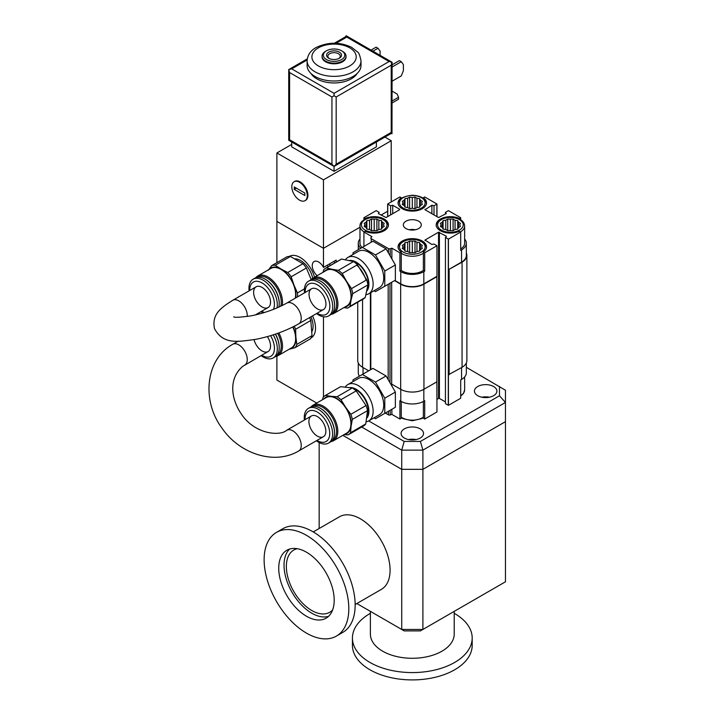 <?xml version="1.0" encoding="UTF-8"?>
<svg xmlns="http://www.w3.org/2000/svg" width="715" height="715" viewBox="0 0 715 715"><rect width="100%" height="100%" fill="white"/><g stroke="black" fill="none" stroke-linecap="round" stroke-linejoin="round"><path stroke-width="1.07" d="M392.088 64.824L399.381 60.614L401.294 61.713L403.385 64.529L403.385 70.642L401.294 75.888L392.088 81.197M392.088 67.022L401.294 61.713M357.089 73.52A24.399 14.085 180 0 1 316.799 78.829A24.399 14.085 180 0 1 311.025 73.52M307.262 58.88L288.717 69.587L289.593 72.537L289.593 139.765L288.717 140.265L288.717 69.587L291.711 68.872L334.057 93.316L334.057 95.756L336.175 96.981L336.175 164.209L334.057 166.443L334.057 171.296L376.394 146.852L376.394 141.999M334.057 95.756L331.939 96.981L331.939 164.209L334.057 166.443L288.717 140.265M391.212 62.759L391.99 62.312L391.212 65.208L391.212 132.427L391.99 132.874L391.99 133.768L392.088 62.25L346.757 36.081L345.98 35.75L345.98 36.528M392.088 62.25L391.212 61.865A2.994 1.725 60 0 1 391.99 63.206M391.212 61.865L389.094 61.535L334.057 93.316M334.388 43.222L346.319 36.331A2.994 1.725 60 0 1 346.757 36.197L346.757 37.091L389.094 61.535M391.99 132.874A2.994 1.725 60 0 1 391.65 133.187L334.057 166.443M345.98 35.75L346.757 36.197M391.32 133.383L391.99 133.768M392.088 101.003L398.541 97.276L398.541 99.233L392.088 102.96M398.541 97.276L397.147 94.049L392.088 91.136M372.935 51.194L378.003 48.263L376.099 47.163L371.031 50.095M378.003 48.263L380.103 51.087L380.103 55.332M334.057 261.315A4.791 2.762 60 0 1 334.602 263.022M330.544 265.363A4.791 2.762 60 0 1 329.338 264.041M336.175 262.119L336.175 260.09L323.466 267.428A8.982 5.184 60 0 0 314.108 261.547A8.982 5.184 60 0 0 312.5 267.839A8.982 5.184 60 0 0 317.201 275.668M328.265 266.677A8.982 5.184 60 0 1 327.229 265.256M323.466 316.763L323.466 397.031M355.096 388.692L354.569 388.996M387.646 211.247L380.979 215.099L387.646 211.247M276.893 262.611L276.893 221.409L323.466 248.302L359.976 227.227L323.466 248.302L323.466 267.428M316.718 403.054L276.893 380.067L276.893 356.133M289.226 256.453A21.709 12.53 60 0 1 314.537 277.206M312.553 315.851A21.709 12.53 60 0 1 310.936 338.052M289.423 256.453A21.709 12.53 60 0 1 289.87 256.113M311.552 337.668A21.709 12.53 60 0 1 311.034 337.882M291.711 144.412L276.893 152.965L323.466 179.849L391.212 140.739L384.893 137.092M391.212 140.739L391.212 201.961M276.893 152.965L276.893 221.409L323.466 248.302L323.466 179.849M294.08 181.753L294.723 181.387A10.931 6.31 60 0 1 300.184 181.932A10.931 6.31 60 0 1 307.325 191.557A10.931 6.31 60 0 1 305.645 200.316L305.01 200.683A10.931 6.31 -120 0 0 307.271 195.687A10.931 6.31 -120 0 0 299.549 182.298A10.931 6.31 -120 0 0 294.08 181.753A10.931 6.31 -120 0 0 294.08 194.373A10.931 6.31 -120 0 0 305.01 200.683M291.711 141.999L291.711 146.852L334.057 171.296M304.84 193.05L294.258 186.946L294.258 189.386L304.84 195.499L304.84 193.05L296.368 188.161L294.258 189.386M341.636 59.56A10.725 6.194 180 0 1 326.478 59.56A10.725 6.194 180 0 1 326.478 50.801A10.725 6.194 180 0 1 341.636 50.801A10.725 6.194 180 0 1 341.636 59.56M339.348 58.237A7.481 4.326 180 0 1 328.766 58.237A7.481 4.326 180 0 1 328.766 52.123A7.481 4.326 180 0 1 339.348 52.123A7.481 4.326 180 0 1 339.348 58.237L339.348 58.237M341.636 50.801L342.521 51.319A11.976 6.918 180 0 1 346.033 56.208A11.976 6.918 180 0 1 342.521 61.097A11.976 6.918 180 0 1 329.472 62.598A11.976 6.918 180 0 1 322.081 56.208A11.976 6.918 180 0 1 325.584 51.319L326.478 50.801M346.033 56.208L346.033 56.896A11.976 6.918 180 0 1 342.521 61.785A11.976 6.918 180 0 1 329.472 63.278A11.976 6.918 180 0 1 322.081 56.896L322.081 56.208M361.004 60.802L361.004 65.449A26.947 15.56 180 0 1 353.112 76.451A26.947 15.56 180 0 1 323.743 79.821A26.947 15.56 180 0 1 307.11 65.449L307.11 60.802A26.947 15.56 180 0 0 323.743 75.173A26.947 15.56 180 0 0 353.112 71.804A26.947 15.56 180 0 0 361.004 60.802C359.922 55.359 358.751 52.401 357.482 51.936L351.592 47.315C340.054 41.863 328.328 41.881 316.414 47.378C310.694 50.363 307.593 54.84 307.11 60.802M312.294 75.245A22.451 12.968 180 0 1 311.955 74.351M356.15 74.351A22.451 12.968 180 0 1 355.82 75.245M329.266 58.505A6.185 3.575 180 0 1 327.863 56.244A6.185 3.575 180 0 1 334.057 52.669A6.185 3.575 180 0 1 340.242 56.244A6.185 3.575 180 0 1 338.847 58.505M365.758 423.923L350.556 432.7L351.101 426.247A20.958 12.101 60 0 0 345.577 407.175L340.992 399.667A22.755 13.138 60 0 0 337.06 396.754L330.911 396.289A20.958 12.101 60 0 1 345.577 407.175L350.851 414.298L366.044 405.521A22.755 13.138 60 0 1 367.528 410.625L365.758 423.923A22.755 13.138 60 0 1 363.345 426.095A22.755 13.138 60 0 1 363.309 426.113L348.187 434.845M340.992 399.667L356.186 390.899L366.044 405.521M337.06 396.754L352.263 387.977A22.755 13.138 60 0 1 356.186 390.899M350.851 414.298A22.755 13.138 60 0 1 352.325 419.401L367.528 410.625M344.532 434.363A20.958 12.101 60 0 0 351.101 426.247L352.325 419.401M324.02 398.845A20.958 12.101 60 0 1 330.911 396.289L325.432 395.431L340.635 386.663L352.263 387.977M322.554 399.685L322.983 397.62A22.755 13.138 60 0 1 325.397 395.458A22.755 13.138 60 0 1 325.432 395.431L340.59 386.681A22.755 13.138 60 0 1 340.635 386.663M344.058 434.64L348.107 434.89A22.755 13.138 60 0 0 348.151 434.872A22.755 13.138 60 0 0 350.556 432.7M312.661 406.442A19.609 11.324 60 0 1 332.475 417.64A19.609 11.324 60 0 1 332.269 440.404M311.052 406.906A20.512 11.842 60 0 1 313.054 405.173A20.512 11.842 60 0 1 333.556 417.015A20.512 11.842 60 0 1 333.556 440.699A20.512 11.842 60 0 1 331.063 441.566M313.054 405.173L326.174 397.603A20.512 11.842 60 0 1 346.686 409.436A20.512 11.842 60 0 1 346.686 433.12L333.556 440.699M320.552 408.399A19.457 11.234 60 0 1 320.767 408.515A19.457 11.234 60 0 1 334.522 432.352A19.457 11.234 60 0 1 334.522 432.593M304.402 420.027A20.056 11.583 60 0 1 308.406 408.372L310.31 407.273A20.056 11.583 60 0 1 320.338 408.274A20.056 11.583 60 0 1 334.522 432.834A20.056 11.583 60 0 1 330.375 442.022L328.462 443.121A20.056 11.583 60 0 1 316.379 440.762M308.406 408.372A20.056 11.583 60 0 1 328.462 419.955A20.056 11.583 60 0 1 328.462 443.121M305.037 419.66A17.464 10.082 60 0 1 317.254 412.028A17.464 10.082 60 0 1 329.731 433.63A17.464 10.082 60 0 1 317.004 440.404M320.534 437.258A11.976 6.918 60 0 1 308.996 420.143A11.976 6.918 60 0 1 322.608 421.68A11.976 6.918 60 0 1 320.534 437.258M352.897 388.379A17.661 10.198 60 0 1 365.74 400.892A17.661 10.198 60 0 1 366.965 417.211M295.661 297.958A20.958 12.101 60 0 0 293.963 285.044L291.175 276.776A22.755 13.138 60 0 0 287.734 272.504L281.129 269.081A20.958 12.101 60 0 1 293.963 285.044L297.44 292.927L304.438 288.887M291.175 276.776L306.369 268L311.222 279.663M287.734 272.504L302.937 263.728A22.755 13.138 60 0 1 306.369 268M297.44 292.927A22.755 13.138 60 0 1 297.494 296.895M268.715 269.68A20.958 12.101 60 0 1 281.129 269.081L275.204 265.265L290.397 256.488L302.937 263.728M268.295 270.225L271.772 265.569A22.755 13.138 60 0 1 275.204 265.265M271.772 265.569L286.965 256.801A22.755 13.138 60 0 1 290.397 256.488M277.116 267.785L277.563 267.526M257.355 277.277A19.609 11.324 60 0 1 274.283 284.248A19.609 11.324 60 0 1 280.7 306.243M255.747 277.742A20.512 11.842 60 0 1 257.749 276.008A20.512 11.842 60 0 1 274.962 283.095A20.512 11.842 60 0 1 282.166 305.537M257.749 276.008L270.878 268.429A20.512 11.842 60 0 1 288.19 275.65A20.512 11.842 60 0 1 295.241 298.191M265.256 279.225A19.457 11.234 60 0 1 279.225 303.419M249.097 290.853A20.056 11.583 60 0 1 248.954 288.395A20.056 11.583 60 0 1 253.101 279.207A20.056 11.583 60 0 1 269.859 286.045A20.056 11.583 60 0 1 277.027 307.897M263.066 312.92A20.056 11.583 60 0 1 261.073 311.597M253.101 279.207L255.014 278.108A20.056 11.583 60 0 1 271.888 285.097A20.056 11.583 60 0 1 278.877 307.084M249.732 290.496A17.464 10.082 60 0 1 249.723 290.058A17.464 10.082 60 0 1 264.559 284.659A17.464 10.082 60 0 1 273.425 309.372M264.362 312.526A17.464 10.082 60 0 1 261.708 311.231M262.074 306.967A11.976 6.918 60 0 1 254.746 288.074A11.976 6.918 60 0 1 269.412 296.537A11.976 6.918 60 0 1 262.074 306.967M295.054 258.821A17.661 10.198 60 0 1 296.153 258.901A17.661 10.198 60 0 1 312.696 278.296M373.99 290.755L375.482 291.622L384.786 286.25L384.786 271.065L375.482 254.951L362.335 247.363L353.031 252.735L353.031 254.46M345.488 259.634A20.958 12.101 60 0 1 347.848 257.454L358.43 251.34A20.958 12.101 60 0 1 379.388 263.442A20.958 12.101 60 0 1 379.388 287.644L368.797 293.749A20.958 12.101 60 0 1 366.035 294.669M362.335 247.363L372.917 241.25L386.073 248.847L395.368 264.952L395.368 280.146L375.482 291.622M395.368 280.146L384.786 286.25M395.368 264.952L384.786 271.065M386.073 248.847L375.482 254.951M347.848 257.454A20.958 12.101 60 0 1 368.797 269.555A20.958 12.101 60 0 1 368.797 293.749M349.626 260.483A17.964 10.367 60 0 1 365.276 271.789A17.964 10.367 60 0 1 366.938 290.862M404.198 630.889L420.411 630.889L422.896 629.45L422.896 469.335L401.723 469.335L342.843 435.337L401.723 469.335L401.723 629.45L404.198 630.889L356.839 603.54L401.723 629.45L422.896 629.45L505.46 581.787L505.46 390.238L466.332 367.304M319.158 528.492L319.158 442.522M313.242 531.915L339.482 516.757A41.917 24.203 60 0 1 360.44 518.84A41.917 24.203 60 0 1 387.825 555.77A41.917 24.203 60 0 1 381.399 589.357L355.158 604.515M361.719 427.034L401.723 450.128L401.723 469.335L422.896 469.335L505.46 421.662L422.896 469.335L422.896 450.128L420.411 441.432L499.472 395.788L499.472 386.431M505.46 581.787L420.411 630.889M276.526 532.362L282.872 528.698A59.881 34.57 60 0 1 312.812 531.665A59.881 34.57 60 0 1 351.932 584.432A59.881 34.57 60 0 1 342.753 632.418L336.407 636.082A59.881 34.57 60 0 1 276.526 601.512A59.881 34.57 60 0 1 276.526 532.362A59.881 34.57 60 0 1 306.467 535.329A59.881 34.57 60 0 1 345.586 588.096A59.881 34.57 60 0 1 336.407 636.082M370.388 611.361L370.388 634.08A41.917 24.203 0 0 0 382.668 651.195A41.917 24.203 0 0 0 428.348 656.442A41.917 24.203 0 0 0 454.222 634.08L454.222 611.361M370.388 613.318A59.881 34.57 0 0 0 352.432 638.012A59.881 34.57 0 0 0 369.968 662.456A59.881 34.57 0 0 0 435.221 669.946A59.881 34.57 0 0 0 472.186 638.012A59.881 34.57 0 0 0 454.222 613.318M306.467 552.203A39.218 22.648 60 0 1 332.091 586.765A39.218 22.648 60 0 1 326.076 618.189A39.218 22.648 60 0 1 286.858 595.541A39.218 22.648 60 0 1 286.858 550.255A39.218 22.648 60 0 1 306.467 552.203M332.636 609.94A35.929 20.744 60 0 1 329.722 612.281A35.929 20.744 60 0 1 293.794 591.537A35.929 20.744 60 0 1 293.794 550.05A35.929 20.744 60 0 1 297.279 548.7M352.432 638.012L352.432 645.341A59.881 34.57 0 0 0 369.968 669.785A59.881 34.57 0 0 0 435.221 677.284A59.881 34.57 0 0 0 472.186 645.341L472.186 638.012M328.543 616.348A39.218 22.648 60 0 1 292.149 592.494A39.218 22.648 60 0 1 289.682 549.04M403.01 204.847L403.01 202.881L402.286 204.427L404.252 205.562L404.252 200.191L402.286 201.326L403.01 202.881M404.252 205.562L404.976 207.109L404.976 198.645L404.252 200.191M404.976 207.109L407.657 207.529L407.657 198.225L404.976 198.645M407.657 207.529L409.624 208.664L409.624 197.099L407.657 198.225M409.624 208.664L412.305 208.244L412.305 197.51L409.624 197.099M412.305 208.244L414.995 208.664L414.995 197.099L412.305 197.51M414.995 208.664L416.952 207.529L416.952 198.225L414.995 197.099M416.952 207.529L419.642 207.109L419.642 198.645L416.952 198.225M419.642 207.109L420.357 205.562L420.357 200.191L419.642 198.645M420.357 205.562L422.324 204.427L421.609 202.881L422.324 201.326L420.357 200.191M401.249 198.439L401.249 197.715L399.908 196.947L387.646 204.025L390.605 205.75L392.723 205.259L399.605 209.236M399.908 198.85L399.908 199.664M423.369 198.439L423.369 197.715L424.701 196.947L436.963 204.025L436.963 216.627M424.701 199.664L424.701 198.85M371.228 242.224L371.228 238.676A1.484 0.858 0 0 1 370.996 237.639L371.961 236.674L363.926 232.035L365.258 231.267A14.22 8.214 0 0 0 380.326 232.286A14.22 8.214 0 0 0 388.424 224.876A14.22 8.214 0 0 0 380.326 217.467A14.22 8.214 0 0 0 365.258 218.495L363.926 217.726L376.188 210.639L379.173 212.355L378.324 213.571L386.055 217.548L399.605 209.727M371.228 238.676L388.415 248.597A1.484 0.858 0 0 0 390.202 248.731L391.874 248.177L399.908 252.815L401.249 252.046A14.22 8.214 0 0 1 398.085 246.881A14.22 8.214 0 0 1 412.305 238.667A14.22 8.214 0 0 1 426.524 246.881A14.22 8.214 0 0 1 423.369 252.046L424.701 252.815L436.963 245.737L434.005 244.012L431.887 244.494L425.005 240.034L438.554 232.214L438.554 398.443L436.963 399.363M446.285 236.182L438.554 232.214M446.285 236.674L445.436 237.407L448.43 239.114L460.692 232.035L459.352 231.267A14.22 8.214 0 0 1 440.011 230.48A14.22 8.214 0 0 1 440.011 219.282A14.22 8.214 0 0 1 459.352 218.495L460.692 217.726L448.43 210.639L445.436 212.355L446.285 213.571L438.554 217.548L425.005 209.727L431.887 205.259L431.887 213.696M436.963 204.025L434.005 205.75L431.887 205.259M401.249 197.715A14.22 8.214 0 0 0 402.608 208.887A14.22 8.214 0 0 0 422.002 208.887A14.22 8.214 0 0 0 423.369 197.715M418.659 221.212A8.982 5.184 0 0 0 408.873 220.086A8.982 5.184 0 0 0 403.323 224.876A8.982 5.184 0 0 0 412.305 230.069A8.982 5.184 0 0 0 421.287 224.876A8.982 5.184 0 0 0 418.659 221.212M365.258 219.148L365.258 218.495M363.926 219.898L363.926 217.726M388.424 226.038C388.111 222.544 386.118 218.155 374.276 217.226C364.623 218.361 359.851 221.301 359.976 226.038L359.976 243.216A14.22 8.214 0 0 0 362.076 247.506M366.867 220.649L366.151 222.195L364.185 223.33L364.9 224.876L364.185 226.432L366.151 227.567L366.867 229.113L369.548 229.524L371.514 230.659L376.885 230.659L378.852 229.524L381.533 229.113L382.257 227.567L384.214 226.432L383.499 224.876L384.214 223.33L382.257 222.195L381.533 220.649L378.852 220.229L376.885 219.094L371.514 219.094L369.548 220.229L366.867 220.649L366.867 229.113M459.352 219.148L459.352 218.495M460.692 217.726L460.692 219.898M460.692 248.892A14.22 8.214 0 0 0 464.634 243.216L464.634 226.038C464.321 222.544 462.328 218.155 450.486 217.226C440.833 218.361 436.07 221.301 436.195 226.038M443.077 220.649L442.362 222.195L440.395 223.33L441.119 224.876L440.395 226.432L442.362 227.567L443.077 229.113L445.767 229.524L447.733 230.659L453.096 230.659L455.062 229.524L457.743 229.113L458.467 227.567L460.433 226.432L459.709 224.876L460.433 223.33L458.467 222.195L457.743 220.649L455.062 220.229L453.096 219.094L447.733 219.094L445.767 220.229L443.077 220.649L443.077 229.113M448.43 239.114L448.43 269.671L461.559 262.092L461.559 249.866L460.692 250.366L460.692 232.035M394.841 280.45L400.775 283.873L400.775 271.646L399.908 271.146L401.249 270.377A14.22 8.214 0 0 0 423.369 270.377L423.369 252.046M423.369 270.377L424.701 271.146L423.834 271.646A16.302 9.411 0 0 1 400.775 271.646M424.701 252.815L424.701 271.146M401.249 270.377L401.249 252.046M404.976 242.644L404.252 244.199L402.286 245.334L403.01 246.881L402.286 248.427L404.252 249.562L404.976 251.117L407.657 251.528L409.624 252.663L414.995 252.663L416.952 251.528L419.642 251.117L420.357 249.562L422.324 248.427L421.609 246.881L422.324 245.334L420.357 244.199L419.642 242.644L416.952 242.233L414.995 241.098L409.624 241.098L407.657 242.233L404.976 242.644L404.976 251.117M399.908 271.146L399.908 252.815M359.976 239.025A16.302 9.411 0 0 0 358.278 243.216A16.302 9.411 0 0 0 360.807 248.239M461.559 249.866A16.302 9.411 0 0 0 466.332 243.216A16.302 9.411 0 0 0 464.634 239.025M415.299 229.765A8.982 5.184 0 0 0 409.311 229.765M363.926 232.035L363.926 246.443M448.43 216.752L448.43 217.315M461.559 262.092A16.302 9.411 0 0 0 466.332 255.434L466.332 243.216M400.775 283.873A16.302 9.411 0 0 0 423.834 283.873L436.963 276.294L436.963 245.737M391.874 258.893L391.874 248.177M392.723 205.259L392.723 213.696M390.605 205.75L390.605 214.92M387.753 204.097L387.753 216.565M436.865 204.097L436.865 216.565M434.005 205.75L434.005 214.92M425.005 209.236L425.005 209.727M425.005 240.034L425.005 240.526M438.554 220.345L438.554 221.114M439.403 383.776L439.403 232.214L439.403 398.443L445.436 401.928M439.403 219.684L439.403 220.408M446.285 217.02L446.285 217.601M445.436 212.596L445.436 214.062M448.296 216.761L448.296 217.324M445.436 237.407L445.436 403.635L448.43 405.342L448.43 374.785L462.06 367.278A16.463 9.51 0 0 0 466.877 360.557L466.877 255.434A16.463 9.51 0 0 0 466.332 253.012M448.43 269.671L462.06 262.155A16.463 9.51 0 0 0 466.877 255.434M449.145 269.26L449.145 374.731M436.865 276.348L436.865 381.819L423.95 389.273A16.463 9.51 0 0 1 400.659 389.273L391.668 384.08L391.668 282.282M387.646 204.025L387.646 216.627M441.119 226.843L441.119 224.876M442.362 227.567L442.362 222.195M445.767 229.524L445.767 220.229M447.733 230.659L447.733 219.094M450.414 230.248L450.414 219.514M453.096 230.659L453.096 219.094M455.062 229.524L455.062 220.229M457.743 229.113L457.743 220.649M458.467 227.567L458.467 222.195M364.9 226.843L364.9 224.876M366.151 227.567L366.151 222.195M369.548 229.524L369.548 220.229M371.514 230.659L371.514 219.094M374.204 230.248L374.204 219.514M376.885 230.659L376.885 219.094M378.852 229.524L378.852 220.229M381.533 229.113L381.533 220.649M382.257 227.567L382.257 222.195M403.01 248.847L403.01 246.881M404.252 249.562L404.252 244.199M407.657 251.528L407.657 242.233M409.624 252.663L409.624 241.098M412.305 252.252L412.305 241.509M414.995 252.663L414.995 241.098M416.952 251.528L416.952 242.233M419.642 251.117L419.642 242.644M420.357 249.562L420.357 244.199M461.559 367.564L461.559 379.433L460.692 379.933L460.692 398.264L448.43 405.342M439.403 384.75A14.22 8.214 0 0 0 438.554 385.412M438.554 394.483A14.22 8.214 0 0 0 439.403 395.145M438.554 393.894A12.799 7.391 0 0 0 439.403 394.877M439.403 387.342A12.799 7.391 0 0 0 438.554 388.325M461.559 379.433A16.302 9.411 0 0 0 466.332 372.774L466.332 362.979M391.874 409.275L391.874 414.405L399.908 419.044L401.249 418.275L401.249 401.473M399.908 419.044L399.908 400.713L400.775 401.213A16.302 9.411 0 0 0 423.834 401.213L424.701 400.713L424.701 419.044L423.369 418.275L423.369 401.473M424.701 419.044L436.963 411.965L436.865 381.461M391.874 384.196L391.874 386.011M385.34 413.047L388.415 414.825A1.484 0.858 0 0 0 390.202 414.959L391.874 414.405M358.278 362.979L358.278 372.774A16.302 9.411 0 0 0 359.386 376.179M357.732 302.222L357.732 360.557A16.463 9.51 0 0 0 362.559 367.278L368.681 370.808M394.537 280.62L400.659 284.159A16.463 9.51 0 0 0 423.95 284.159L436.865 276.705M390.908 384.33L391.668 384.08M344.648 307.182A20.958 12.101 60 0 0 351.029 300.175L352.709 293.677A22.755 13.138 60 0 0 351.503 288.619L346.525 281.272A20.958 12.101 60 0 1 351.029 300.175L350.037 306.279L365.231 297.503A22.755 13.138 60 0 1 363.47 298.906L348.268 307.682A22.755 13.138 60 0 1 347.365 308.129L343.906 307.611M352.709 293.677L367.903 284.91L365.231 297.503M351.503 288.619L366.697 279.851A22.755 13.138 60 0 1 367.903 284.91M350.037 306.279A22.755 13.138 60 0 1 348.268 307.682M342.235 273.532A22.755 13.138 60 0 0 338.356 270.315L332.046 269.269A20.958 12.101 60 0 1 346.525 281.272L342.235 273.532L357.429 264.756L366.697 279.851M338.356 270.315L353.55 261.547A22.755 13.138 60 0 1 357.429 264.756M324.145 271.655A20.958 12.101 60 0 1 332.046 269.269L326.415 267.83L341.618 259.053L353.55 261.547M323.001 272.317L323.752 269.671A22.755 13.138 60 0 1 325.513 268.268A22.755 13.138 60 0 1 326.415 267.83M325.513 268.268L340.715 259.491A22.755 13.138 60 0 1 341.618 259.053M312.786 279.261A19.609 11.324 60 0 1 332.6 290.46A19.609 11.324 60 0 1 332.386 313.215M311.177 279.717A20.512 11.842 60 0 1 312.705 278.287A20.512 11.842 60 0 1 313.17 277.992A20.512 11.842 60 0 1 333.682 289.825A20.512 11.842 60 0 1 333.682 313.51A20.512 11.842 60 0 1 331.179 314.377M313.17 277.992L326.299 270.413A20.512 11.842 60 0 1 346.811 282.255A20.512 11.842 60 0 1 346.811 305.931L333.682 313.51M320.678 281.209A19.457 11.234 60 0 1 334.647 305.403M304.527 292.837A20.056 11.583 60 0 1 308.067 281.478A20.056 11.583 60 0 1 308.531 281.192A20.056 11.583 60 0 1 328.587 292.775A20.056 11.583 60 0 1 328.587 315.932A20.056 11.583 60 0 1 316.504 313.581M308.531 281.192L310.435 280.092A20.056 11.583 60 0 1 330.491 291.666A20.056 11.583 60 0 1 330.491 314.832L328.587 315.932M305.153 292.471A17.464 10.082 60 0 1 308.362 284.302A17.464 10.082 60 0 1 328.873 300.166A17.464 10.082 60 0 1 317.129 313.215M311.803 303.115A11.976 6.918 60 0 1 314.922 288.368A11.976 6.918 60 0 1 325.772 306.029A11.976 6.918 60 0 1 311.803 303.115M356.767 265.14A20.958 12.101 60 0 1 366.08 280.209M351.002 260.823A17.661 10.198 60 0 1 365.133 272.308A17.661 10.198 60 0 1 367.126 289.959M373.99 417.873L375.482 418.74L384.786 413.368L384.786 398.183L375.482 382.069L362.335 374.481L353.031 379.844L353.031 381.578M368.734 413.619A20.958 12.101 60 0 1 368.27 413.333M354.104 388.799A20.958 12.101 60 0 1 354.086 388.263M345.336 386.976A20.958 12.101 60 0 1 347.848 384.572L358.43 378.458A20.958 12.101 60 0 1 379.388 390.56A20.958 12.101 60 0 1 379.388 414.763L368.797 420.867A20.958 12.101 60 0 1 366.205 421.761M362.335 374.481L372.917 368.368L386.073 375.965L395.368 392.07L395.368 407.255L375.482 418.74M395.368 407.255L384.786 413.368M395.368 392.07L384.786 398.183M386.073 375.965L375.482 382.069M368.538 407.559L368.064 407.836M359.243 391.454L358.769 391.722M347.848 384.572A20.958 12.101 60 0 1 368.797 396.673A20.958 12.101 60 0 1 368.797 420.867M349.975 387.566A17.964 10.367 60 0 1 365.481 399.274A17.964 10.367 60 0 1 366.831 418.105M368.69 420.929L404.198 441.432L420.411 441.432M439.403 351.753L438.554 351.262M404.368 428.875A11.226 6.48 0 0 0 401.079 433.46A11.226 6.48 0 0 0 412.305 439.94A11.226 6.48 0 0 0 423.53 433.46A11.226 6.48 0 0 0 416.604 427.472A11.226 6.48 0 0 0 404.368 428.875M477.718 386.529A11.226 6.48 0 0 0 474.429 391.105A11.226 6.48 0 0 0 485.655 397.594A11.226 6.48 0 0 0 496.889 391.105A11.226 6.48 0 0 0 489.954 385.117A11.226 6.48 0 0 0 477.718 386.529M499.472 395.788L505.46 402.465L422.896 450.128L401.723 450.128L404.198 441.432M416.05 439.573A11.226 6.48 0 0 0 408.569 439.573M489.4 397.218A11.226 6.48 0 0 0 481.919 397.218M294.321 326.237A22.755 13.138 60 0 1 295.599 329.275L310.802 320.499L312.026 335.612A22.755 13.138 60 0 1 310.39 338.839L295.197 347.615L289.763 349.09A20.958 12.101 60 0 1 289.226 349.197M309.568 317.576A22.755 13.138 60 0 1 310.802 320.499M293.034 326.88A20.958 12.101 60 0 1 295.876 337.024L296.832 344.389L312.026 335.612M289.164 349.233L289.763 349.09A20.958 12.101 60 0 0 295.876 337.024L295.599 329.275M294.303 344.8L294.902 344.451M296.832 344.389A22.755 13.138 60 0 1 295.197 347.615M277.661 333.351A19.609 11.324 60 0 1 276.964 355.239M278.85 332.922A20.512 11.842 60 0 1 278.26 355.534A20.512 11.842 60 0 1 275.758 356.401M292.801 326.996A20.512 11.842 60 0 1 291.38 347.955L278.26 355.534M275.472 334.111A19.457 11.234 60 0 1 279.225 347.186A19.457 11.234 60 0 1 279.225 347.427M275.329 334.155A20.056 11.583 60 0 1 279.225 347.669A20.056 11.583 60 0 1 275.069 356.856L273.166 357.956A20.056 11.583 60 0 1 261.073 355.596M273.202 334.852A20.056 11.583 60 0 1 273.166 357.956M270.538 335.684A17.464 10.082 60 0 1 273.488 353.237A17.464 10.082 60 0 1 261.708 355.239M267.365 336.613A11.976 6.918 60 0 1 267.008 351.986A11.976 6.918 60 0 1 254.048 339.67M310.927 316.79A17.661 10.198 60 0 1 311.972 331.501M336.175 96.981L391.212 65.208M291.711 68.872L307.137 59.962M336.059 43.266L346.757 37.091M336.175 164.209L391.212 132.427M289.593 72.537L331.939 96.981M289.593 139.765L331.939 164.209M318.389 47.851A22.156 12.79 180 0 1 349.724 47.851A22.156 12.79 180 0 1 349.724 65.941A22.156 12.79 180 0 1 318.389 65.941A22.156 12.79 180 0 1 318.389 47.851M421.358 197.653A12.799 7.391 0 0 0 400.355 200.236A12.799 7.391 0 0 0 412.984 210.255A12.799 7.391 0 0 0 424.254 205.527A12.799 7.391 0 0 0 421.358 197.653M359.976 226.038A14.22 8.214 0 0 0 364.194 231.875M383.249 219.657A12.799 7.391 0 0 0 364.99 219.746A12.799 7.391 0 0 0 365.472 230.284A12.799 7.391 0 0 0 383.714 229.819A12.799 7.391 0 0 0 383.249 219.657M460.415 231.875A14.22 8.214 0 0 0 464.616 226.476A14.22 8.214 0 0 0 464.634 226.038M459.468 219.657A12.799 7.391 0 0 0 439.448 221.069A12.799 7.391 0 0 0 446.669 231.946A12.799 7.391 0 0 0 463.195 225.27A12.799 7.391 0 0 0 459.468 219.657M401.249 253.199A14.22 8.214 0 0 0 421.823 254.147A14.22 8.214 0 0 0 423.369 253.199M421.358 241.652A12.799 7.391 0 0 0 403.421 241.563A12.799 7.391 0 0 0 402.947 251.921A12.799 7.391 0 0 0 420.867 252.377A12.799 7.391 0 0 0 421.358 241.652M423.834 283.873L423.834 271.646M390.202 255.997L390.202 248.731M388.415 252.895L388.415 248.597M448.296 239.06L448.296 405.289M462.06 261.788L462.06 367.278M460.692 395.618A14.22 8.214 0 0 0 464.634 389.952L463.4 393.59L460.692 396.092M401.249 417.113A14.22 8.214 0 0 0 423.369 417.113M423.834 389.344L423.834 401.213M400.775 389.344L400.775 401.213M390.202 410.24L390.202 414.959M388.415 411.277L388.415 414.825M363.05 367.564L363.05 374.061M362.559 299.433L362.559 367.278M400.659 283.801L400.659 389.273M423.95 283.801L423.95 389.273M389.979 283.256L389.979 382.731M388.173 284.302L388.173 379.594M370.817 292.587L370.817 369.575M323.484 309.541L298.763 323.824A11.976 6.918 -120 0 0 300.479 313.849A11.976 6.918 -120 0 0 286.786 303.08C276.598 308.773 264.863 313 251.564 315.771C240.106 317.362 234.145 317.701 233.689 316.772M256.086 286.822L232.804 300.264A11.976 6.918 60 0 1 242.43 303.911A11.976 6.918 60 0 1 247.211 316.513M323.368 436.731L298.763 450.933A11.976 6.918 -120 0 0 298.763 437.106A11.976 6.918 -120 0 0 286.786 430.198C279.788 436.606 254.629 434.077 241.509 414.244C230.891 399.033 228.371 378.548 242.743 366.348L268.062 351.566M298.763 450.933C274.721 465.438 239.498 453.962 221.945 428.07C201.362 400.561 205.518 359.136 232.804 344.264A11.976 6.918 60 0 1 244.584 350.851A11.976 6.918 60 0 1 245.147 364.766A11.976 6.918 60 0 1 244.78 365.007M363.345 426.095L348.151 434.872M334.522 432.352L334.522 432.834M426.524 204.043C426.212 200.54 424.227 196.151 412.385 195.231C402.724 196.366 397.96 199.297 398.085 204.043M426.524 248.042C426.212 244.548 424.227 240.151 412.385 239.23C402.724 240.365 397.96 243.297 398.085 248.042M358.278 243.216L358.278 249.696M464.634 376.957L464.634 389.952M439.403 395.583L438.554 394.877M401.249 417.542L402.992 418.65L412.233 420.76L421.671 418.624L423.369 417.542M370.379 369.834L370.379 292.846M311.508 288.797L286.786 303.08M255.184 315.002L268.062 307.566M298.763 323.824C285.848 331.036 271.423 336.238 255.478 339.402C239.132 341.368 223.491 345.506 214.446 328.516C211.828 314.6 220.05 308.272 232.804 300.264M279.225 347.186L279.225 347.669M311.391 415.987L286.786 430.198M232.804 344.264L238.122 341.198"/></g></svg>
